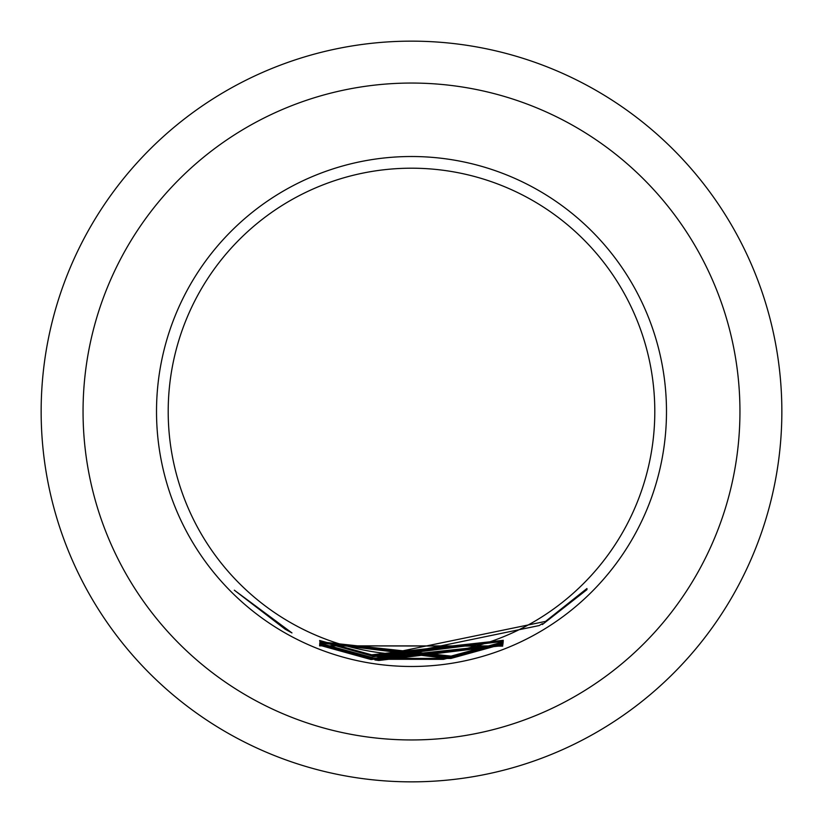 <?xml version="1.0" encoding="UTF-8"?>
<svg xmlns="http://www.w3.org/2000/svg" width="823" height="823" viewBox="0 0 823 823"><rect width="100%" height="100%" fill="white"/><g stroke="black" fill="none" stroke-linecap="round" stroke-linejoin="round"><path stroke-width="1.23" d="M234.329 590.194L291.97 632.928L285.159 629.194L234.329 590.194M83.051 411.5A328.449 328.449 0 0 0 411.5 739.949A328.449 328.449 0 0 0 739.949 411.5A328.449 328.449 0 0 0 411.5 83.051A328.449 328.449 0 0 0 83.051 411.5M654.799 411.5A243.299 243.299 0 0 0 411.5 168.201A243.299 243.299 0 0 0 168.201 411.5A243.299 243.299 0 0 0 411.5 654.799A243.299 243.299 0 0 0 654.799 411.5A243.299 243.299 0 0 1 411.5 654.799A243.299 243.299 0 0 1 168.201 411.5M503.234 641.456L371.605 655.849L319.797 641.282L319.653 640.5L371.687 654.82L503.306 640.325L379.413 656.147L375.545 655.622L375.494 656.24L379.362 656.795L503.162 641.282M503.192 641.899L503.1 642.66L450.994 657.176L319.808 642.814L443.576 658.061L447.29 657.536L447.342 656.898L443.628 657.402L319.88 641.734L451.086 656.116L503.192 641.899M542.378 624.544L542.388 623.639L539.188 625.562L379.084 658.637L375.216 658.112L375.123 658.729L378.981 659.274L443.484 659.346L503.018 643.442L502.946 644.059L450.881 658.451L371.245 658.307L319.736 643.936L319.777 643.236L371.389 657.289L545.546 621.396L586.933 588.527L586.953 589.628L542.378 624.544M502.74 645.674L371.039 659.542L319.643 645.242L319.694 644.543L371.204 658.523L502.884 644.512L378.889 659.851L375.031 659.326L374.928 659.943L378.786 660.488L502.668 645.499M502.678 646.137L319.591 645.849L502.616 645.952M156.514 411.5A254.986 254.986 0 0 0 411.5 666.486A254.986 254.986 0 0 0 666.486 411.5A254.986 254.986 0 0 0 411.5 156.514A254.986 254.986 0 0 0 156.514 411.5M41.15 411.5A370.35 370.35 0 0 1 411.5 41.15A370.35 370.35 0 0 1 781.85 411.5A370.35 370.35 0 0 1 411.5 781.85A370.35 370.35 0 0 1 41.15 411.5M319.89 644.615L319.643 645.242M371.214 658.523L371.039 659.542M586.388 589.052L586.953 589.628M319.982 643.308L319.736 643.936M371.41 657.299L371.245 658.307M450.737 657.526L450.881 658.451M450.829 656.157L450.994 657.176M502.853 642.033L503.1 642.66M320.044 640.654L319.797 641.282M371.77 654.83L371.605 655.849"/></g></svg>
